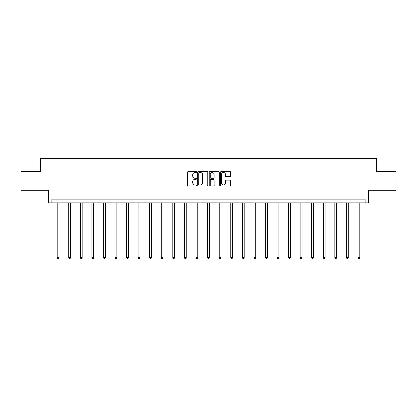 <?xml version="1.0" encoding="UTF-8"?>
<svg xmlns="http://www.w3.org/2000/svg" width="417" height="417" viewBox="0 0 417 417"><rect width="100%" height="100%" fill="white"/><g stroke="black" fill="none" stroke-linecap="round" stroke-linejoin="round"><path stroke-width="0.63" d="M196.631 172.054A0.511 0.511 0 0 0 196.126 171.543L188.39 171.543A0.73 0.73 0 0 0 187.66 172.273L187.66 185.377A0.73 0.73 0 0 0 188.39 186.107L196.126 186.107A0.511 0.511 0 0 0 196.631 185.596A0.511 0.511 0 0 0 196.126 185.085L195.125 185.085A2.33 2.33 0 0 1 192.795 182.755L192.795 181.666A2.33 2.33 0 0 1 195.125 179.336L196.126 179.336A0.511 0.511 0 0 0 196.631 178.825A0.511 0.511 0 0 0 196.126 178.314L195.125 178.314A2.33 2.33 0 0 1 192.795 175.984L192.795 174.895A2.33 2.33 0 0 1 195.125 172.565L196.126 172.565A0.511 0.511 0 0 0 196.631 172.054M20.85 171.778L20.85 190.319L48.44 190.319L48.44 202.928L368.56 202.928L368.56 190.319L396.15 190.319L396.15 171.778L376.754 171.778L376.754 158.429L40.246 158.429L40.246 171.778L20.85 171.778M229.777 176.678A0.73 0.73 0 0 0 230.507 175.948L230.507 172.273A0.73 0.73 0 0 0 229.777 171.543L221.187 171.543A0.73 0.73 0 0 0 220.457 172.273L220.457 185.377A0.73 0.73 0 0 0 221.187 186.107L229.777 186.107A0.73 0.73 0 0 0 230.507 185.377L230.507 180.936A0.73 0.73 0 0 0 229.777 180.207L226.103 180.207A0.73 0.73 0 0 0 225.373 180.936L225.373 183.136A1.949 1.949 0 0 1 223.423 185.085A1.949 1.949 0 0 1 221.479 183.136L221.479 174.509A1.949 1.949 0 0 1 223.423 172.565A1.949 1.949 0 0 1 225.373 174.509L225.373 175.948A0.73 0.73 0 0 0 226.103 176.678L229.777 176.678M365.183 202.928L365.183 199.222L51.817 199.222L51.817 202.928M207.864 172.273A0.73 0.73 0 0 0 207.134 171.543L198.544 171.543A0.73 0.73 0 0 0 197.814 172.273L197.814 185.377A0.73 0.73 0 0 0 198.544 186.107L207.134 186.107A0.73 0.73 0 0 0 207.864 185.377L207.864 172.273M209.866 171.543L218.456 171.543A0.73 0.73 0 0 1 219.186 172.273L219.186 185.377A0.73 0.73 0 0 1 218.456 186.107L214.781 186.107A0.73 0.73 0 0 1 214.051 185.377L214.051 180.061A0.73 0.73 0 0 0 213.322 179.336L210.882 179.336A0.73 0.73 0 0 0 210.158 180.061L210.158 185.596A0.511 0.511 0 0 1 209.647 186.107A0.511 0.511 0 0 1 209.136 185.596L209.136 172.273A0.73 0.73 0 0 1 209.866 171.543M199.347 172.565A0.511 0.511 0 0 0 198.836 173.071L198.836 184.575A0.511 0.511 0 0 0 199.347 185.085L200.4 185.085A2.33 2.33 0 0 0 202.73 182.755L202.73 174.895A2.33 2.33 0 0 0 200.4 172.565L199.347 172.565M214.051 174.546A1.949 1.949 0 0 0 212.102 172.602A1.949 1.949 0 0 0 210.158 174.546L210.158 177.585A0.73 0.73 0 0 0 210.882 178.314L213.322 178.314A0.73 0.73 0 0 0 214.051 177.585L214.051 174.546M57.155 202.928L57.155 257.607L59.011 257.607L59.011 202.928M59.011 257.607L58.453 258.571L57.713 258.571L57.155 257.607M68.727 202.928L68.727 257.607L70.582 257.607L70.582 202.928M70.582 257.607L70.025 258.571L69.285 258.571L68.727 257.607M80.299 202.928L80.299 257.607L82.149 257.607L82.149 202.928M82.149 257.607L81.596 258.571L80.851 258.571L80.299 257.607M91.87 202.928L91.87 257.607L93.721 257.607L93.721 202.928M93.721 257.607L93.168 258.571L92.423 258.571L91.87 257.607M103.437 202.928L103.437 257.607L105.293 257.607L105.293 202.928M105.293 257.607L104.735 258.571L103.995 258.571L103.437 257.607M115.009 202.928L115.009 257.607L116.864 257.607L116.864 202.928M116.864 257.607L116.307 258.571L115.566 258.571L115.009 257.607M126.58 202.928L126.58 257.607L128.436 257.607L128.436 202.928M128.436 257.607L127.878 258.571L127.138 258.571L126.58 257.607M138.152 202.928L138.152 257.607L140.003 257.607L140.003 202.928M140.003 257.607L139.45 258.571L138.705 258.571L138.152 257.607M149.719 202.928L149.719 257.607L151.574 257.607L151.574 202.928M151.574 257.607L151.017 258.571L150.276 258.571L149.719 257.607M161.29 202.928L161.29 257.607L163.146 257.607L163.146 202.928M163.146 257.607L162.588 258.571L161.848 258.571L161.29 257.607M172.862 202.928L172.862 257.607L174.718 257.607L174.718 202.928M174.718 257.607L174.16 258.571L173.42 258.571L172.862 257.607M184.434 202.928L184.434 257.607L186.284 257.607L186.284 202.928M186.284 257.607L185.732 258.571L184.986 258.571L184.434 257.607M196 202.928L196 257.607L197.856 257.607L197.856 202.928M197.856 257.607L197.298 258.571L196.558 258.571L196 257.607M207.572 202.928L207.572 257.607L209.428 257.607L209.428 202.928M209.428 257.607L208.87 258.571L208.13 258.571L207.572 257.607M219.144 202.928L219.144 257.607L221 257.607L221 202.928M221 257.607L220.442 258.571L219.702 258.571L219.144 257.607M230.716 202.928L230.716 257.607L232.566 257.607L232.566 202.928M232.566 257.607L232.014 258.571L231.268 258.571L230.716 257.607M242.282 202.928L242.282 257.607L244.138 257.607L244.138 202.928M244.138 257.607L243.58 258.571L242.84 258.571L242.282 257.607M253.854 202.928L253.854 257.607L255.71 257.607L255.71 202.928M255.71 257.607L255.152 258.571L254.412 258.571L253.854 257.607M265.426 202.928L265.426 257.607L267.281 257.607L267.281 202.928M267.281 257.607L266.724 258.571L265.983 258.571L265.426 257.607M276.997 202.928L276.997 257.607L278.848 257.607L278.848 202.928M278.848 257.607L278.295 258.571L277.55 258.571L276.997 257.607M288.564 202.928L288.564 257.607L290.42 257.607L290.42 202.928M290.42 257.607L289.862 258.571L289.122 258.571L288.564 257.607M300.136 202.928L300.136 257.607L301.991 257.607L301.991 202.928M301.991 257.607L301.434 258.571L300.693 258.571L300.136 257.607M311.707 202.928L311.707 257.607L313.563 257.607L313.563 202.928M313.563 257.607L313.005 258.571L312.265 258.571L311.707 257.607M323.279 202.928L323.279 257.607L325.13 257.607L325.13 202.928M325.13 257.607L324.577 258.571L323.832 258.571L323.279 257.607M334.851 202.928L334.851 257.607L336.701 257.607L336.701 202.928M336.701 257.607L336.149 258.571L335.404 258.571L334.851 257.607M346.418 202.928L346.418 257.607L348.273 257.607L348.273 202.928M348.273 257.607L347.715 258.571L346.975 258.571L346.418 257.607M357.989 202.928L357.989 257.607L359.845 257.607L359.845 202.928M359.845 257.607L359.287 258.571L358.547 258.571L357.989 257.607"/></g></svg>
